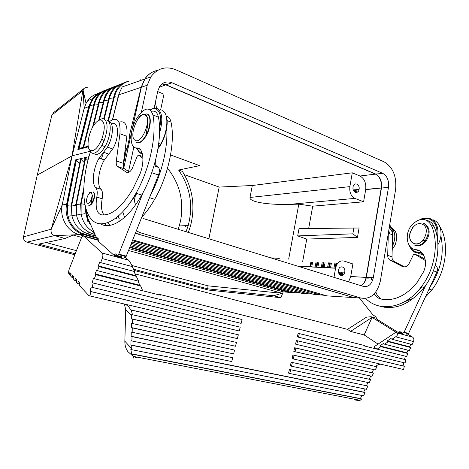<?xml version="1.0" encoding="UTF-8"?>
<svg xmlns="http://www.w3.org/2000/svg" width="469" height="469" viewBox="0 0 469 469"><rect width="100%" height="100%" fill="white"/><g stroke="black" fill="none" stroke-linecap="round" stroke-linejoin="round"><path stroke-width="0.7" d="M112.578 119.495L119.542 92.076L118.71 94.855L141.146 87.298L129.163 136.514L129.708 136.714L127.163 148.386L126.618 148.186L123.259 165.61M126.618 148.186L124.807 152.29M87.691 146.533L87.134 147.16L88.289 146.668M100.219 92.985C95.348 95.541 91.93 99.733 89.966 105.566L89.673 106.569L89.139 106.539L78.276 149.423L77.877 149.57L88.324 146.85M121.154 257.663L121.336 257.2L122.18 257.938L114.706 255.91L98.209 241.195L98.203 238.627L95.969 236.652L87.721 217.921L86.067 209.309M129.708 247.509L289.115 292.38L295.06 292.392M287.603 292.24L283.229 291.835L280.925 297.727L273.638 295.728L207.732 288.845L133.477 269.188M97.218 237.754L84.139 234.066L83.517 234.506L82.503 234.189C72.044 230.836 64.534 217.727 66.381 205.633L66.575 204.478L62.225 204.877L72.115 155.802L51.221 229.165L62.225 204.877L61.896 206.899C60.208 219.076 68.198 231.78 79.032 234.564L98.496 240.022M129.256 248.652L283.229 291.835L289.115 292.38L290.534 292.234L291.419 291.36M132.745 239.87L326.688 295.81M368.118 278.463L368.276 277.513M162.069 83.898L165.997 84.76L375.698 174.093C380.201 176.707 382.124 181.351 381.467 188.022L366.33 277.443L373.312 277.689L388.484 187.401C389.141 180.665 387.212 175.981 382.698 173.337L172.041 82.796C166.946 80.914 162.796 82.198 159.577 86.642L157.819 90.998L154.113 108.269M361.077 285.697C363.815 284.167 365.568 281.418 366.33 277.443L373.312 277.689C371.718 284.32 368.452 287.245 363.522 286.453L143.262 218.531M136.655 142.717C139.639 143.655 142.84 141.304 146.246 135.676C151.053 127.498 151.692 115.708 147.512 114.16L147.178 114.031M90.394 151.956C81.506 179.422 81.436 208.054 91.338 219.234C101.122 230.566 120.744 220.594 136.033 193.228C149.763 169.121 157.027 134.914 152.929 114.964C149.664 106.041 144.229 107.237 136.614 118.557C129.35 130.687 129.239 148.515 136.696 147.958C143.344 147.389 145.132 161.676 139.709 174.638L133.044 188.632C121.729 207.591 111.036 216.297 100.952 214.749C96.585 212.985 95.207 207.105 96.819 197.109C97.605 192.524 97.247 189.347 95.735 187.588C91.361 183.549 93.202 168.06 99.111 158.147L107.436 147.114C113.305 137.353 114.114 122.368 108.943 121.782M103.555 152.255L108.796 154.096L104.335 159.952C98.414 169.813 96.614 185.249 101.046 189.294C102.57 191.053 102.946 194.219 102.172 198.792C100.853 206.383 101.492 211.795 104.089 215.007M135.348 233.31L353.773 297.604L358.978 297.938M170.581 154.94L199.636 165.651L178.607 170.036L182.447 171.414C192.829 188.532 195.491 206.806 190.426 226.234L188.309 232.419M132.739 239.882L326.928 295.88L353.773 297.604M160.615 109.975L163.98 94.205L157.69 91.578M85.763 208.283L87.791 221.368M128.395 205.129L136.878 193.504M103.151 142.435L104.13 140.495M98.226 238.645L83.517 234.506L54.521 235.602L27.003 242.156C24.376 241.236 23.227 239.407 23.561 236.663L37.256 175.066L72.044 155.843L82.866 90.623L51.924 115.022L37.256 175.066M81.659 237.425L73.164 235.057L65.015 238.481L54.521 235.602C51.701 234.482 50.605 232.337 51.221 229.165L23.52 236.863M128.524 250.493L282.068 293.301L273.638 295.728M75.198 253.758L38.78 244.12L65.015 238.481M167.527 168.248C179.809 183.637 184.141 201.248 180.53 221.098L178.267 229.323M46.079 242.549L76.394 250.657M131.877 265.489L207.996 285.844L282.068 293.301M207.732 288.845L207.996 285.844M146.768 113.926L144.311 114.301M93.607 192.003C95.225 194.26 94.914 197.76 92.669 202.514C91.303 204.783 90.025 205.703 88.84 205.281M107.759 222.845L110.016 225.366M141.785 217.112C146.328 212.281 150.619 206.354 154.653 199.319C168.424 175.664 175.459 141.949 171.033 122.145C170.241 118.569 168.641 116.558 166.237 116.124M154.418 164.285L158.334 167.339C159.706 168.828 159.765 171.396 158.499 175.043L150.725 194.6C161.758 174.128 168.178 147.178 166.712 128.072M104.628 223.719L107.055 225.618M103.596 152.273L101.41 158.944M84.256 162.585L80.521 158.921L71.306 204.971L70.772 205.146M123.787 167.914L141.345 87.234L147.225 85.252L150.83 76.893C157.396 68.24 165.674 65.848 175.682 69.705L384.07 161.846C392.858 167.052 396.715 176.215 395.631 189.341L380.353 281.007C377.094 293.852 370.633 299.539 360.96 298.061L141.087 232.982L136.291 230.936M135.371 233.251L354.013 297.616L360.96 298.061M118.282 216.285L119.202 218.548M120.105 220.371L120.316 220.758M141.345 87.234L144.933 78.962C148.245 74.178 152.554 71.282 157.854 70.286M184.423 174.691L219.187 187.078L208.887 238.768M185.871 225.636L185.636 226.468M270.783 257.856L279.307 258.384M348.578 281.846L350.736 276.476L352.887 263.965L343.994 261.051C339.849 260.266 337.053 262.617 335.599 268.104L333.981 277.343M80.475 139.305L80.779 139.545M360.913 285.644C363.61 284.103 365.339 281.365 366.09 277.437L381.256 187.876C381.842 181.269 379.908 176.684 375.458 174.122L359.952 176.004C364.378 178.507 366.295 182.992 365.714 189.464L363.592 201.805L312.717 206.167L308.666 228.526M88.952 156.669L75.532 159.894L76.353 160.363L67.489 204.525L66.575 204.478L75.532 159.894M79.583 163.605L76.353 160.363M80.088 158.798L80.123 160.896M250 197.455L252.31 185.507L352.289 172.809L349.868 186.627L250 197.455C248.769 201.647 266.38 204.982 289.338 204.384L298.794 204.156L288.675 259.152M219.187 187.078L252.31 185.507M353.861 228.045L359.078 227.998L357.46 237.42L352.858 233.832L353.861 228.045L299.023 228.626L297.686 235.919L306.749 239.073L302.646 261.714M312.717 206.167L298.794 204.156M352.858 233.832L297.686 235.919M135.559 204.795L134.269 200.855M73.727 277.836L71.915 277.39L70.526 275.895L71.259 273.996L69.875 272.518L69.142 274.412C68.404 273.292 68.433 271.545 69.236 269.171L81.477 237.73C82.374 236.247 83.183 235.76 83.904 236.282L102.213 253.037C103.098 254.18 103.104 256.021 102.242 258.571L100.653 262.617L99.85 261.854L98.267 265.888L99.065 266.656L97.482 270.689L96.69 269.91L95.113 273.931L95.905 274.711L94.328 278.733L93.366 278.486L92.252 282.766L93.208 283.024L92.094 287.321L91.133 287.051L90.019 291.343L90.974 291.618L89.855 295.921L88.893 295.663L79.05 285.07L79.812 283.124L78.352 281.57L77.596 283.505L76.16 281.957L76.91 280.028L75.48 278.498L74.729 280.421L73.316 278.903L74.061 276.986L72.654 275.485L71.915 277.39M357.46 237.42L306.749 239.073M122.837 211.847L124.326 216.713M344.733 272.126L344.721 272.178C343.894 277.677 337.434 275.62 338.536 270.162L338.554 270.068C339.456 264.58 345.835 266.75 344.733 272.126M101.849 91.795C98.144 93.073 95.031 95.389 92.51 98.748L88.764 106.592L84.168 108.398L86.038 103.45L87.738 100.688C90.927 96.438 95.031 93.9 100.038 93.079M141.146 87.298L144.728 79.032C148.069 74.213 152.413 71.317 157.754 70.338M135.307 195.989L134.21 201.107M147.225 85.252L141.392 112.179M133.858 146.949L128.559 171.419M84.766 157.678L84.795 159.87M375.458 174.122L165.786 84.83L161.981 83.969M368.036 277.501L367.878 278.457M155.333 102.588L156.458 107.565L156.247 108.292M363.592 201.805L354.892 198.381C350.982 196.259 349.311 192.337 349.868 186.627M84.139 234.066L83.201 233.767C75.62 230.889 70.543 225.085 67.964 216.356L67.489 204.525M99.205 120.216C101.14 118.727 102.834 118.346 104.276 119.073C108.022 122.415 107.993 129.567 104.188 140.524L101.808 145.49C97.88 151.927 94.398 154.389 91.355 152.876L89.186 149.183M101.802 120.304C105.109 123.288 105.068 129.643 101.691 139.375C97.781 148.081 93.988 151.757 90.312 150.397C85.604 147.905 88.764 130.704 95.195 123.406C97.71 120.457 99.915 119.425 101.802 120.304M353.063 186.938C351.996 192.22 358.257 194.764 359.072 189.423L359.084 189.37C360.151 184.176 353.966 181.521 353.081 186.832L353.063 186.938M352.289 172.809L359.952 176.004M371.413 279.583L371.741 277.63M118.129 216.414L119.02 218.589M119.888 220.342L120.17 220.858M100.665 223.971C111.071 230.168 128.377 218.994 141.679 195.075L143.28 192.143C156.054 168.371 162.409 136.245 158.416 117.144C157.361 112.437 155.087 110.485 151.593 111.282M87.879 145.795L82.872 148.227L82.468 148.204L82.984 147.776M85.446 119.683L85.78 119.806M94.509 153.973C97.57 155.485 101.064 153.041 104.997 146.627C110.748 136.989 112.038 122.186 107.419 120.257L106.674 119.976M89.989 151.323L72.115 155.802L84.168 108.398L83.042 89.942L86.038 103.45M112.507 119.525L118.522 95.248L112.613 119.484L119.085 93.507L122.198 86.947L144.728 79.032M178.607 170.036C190.221 186.967 193.427 205.463 188.221 225.519L186.041 231.721M138.777 148.415L140.29 149.558M87.92 160.439L85.211 157.801L75.925 204.384L75.368 204.566M108.796 154.096L112.689 148.984C119.835 137.282 118.827 120.035 111.487 124.121M83.171 147.043L78.898 149.136L89.673 106.569M78.276 149.423L78.898 149.136M84.795 157.672L85.211 157.801M80.117 158.792L80.521 158.921M88.119 87.979C86.378 87.357 84.953 87.58 83.845 88.635L83.042 89.942M119.05 122.221C125.159 120.304 127.773 125 126.888 136.321L119.947 133.747L116.33 160.914C115.995 163.757 116.406 165.61 117.549 166.477L126.724 172.375C128.365 173.167 130.153 171.988 132.094 168.828L137.347 156.007L138.777 155.122L142.957 158.416M129.456 171.988L124.619 168.904C123.458 168.037 123.042 166.19 123.359 163.359L126.888 136.321M118.95 220.166L118.352 219.99M116.64 218.847L116.031 218.126M155.579 159.993L155.855 165.405M157.977 148.65C164.889 140.237 169.033 124.332 166.36 116.593M158.071 148.098L160.609 144.188C168.224 131.402 168.992 112.941 162.251 110.631L161.963 110.52M136.426 148.034L139.821 153.029L142.353 153.697M159.554 133.02C163.171 120.158 162.397 112.021 157.226 108.609C155.233 107.782 152.97 108.181 150.432 109.816M136.397 147.952L139.41 151.968L142.019 152.601M159.566 128.5C161.623 118.135 160.498 111.681 156.183 109.13C154.471 108.409 152.531 108.65 150.361 109.857M150.725 194.6L126.272 256.156L118.768 254.104L143.28 192.143M94.328 278.733L160.322 295.165L159.401 294.35L364.173 345.442L364.061 345.893L365.31 346.21L364.173 345.442M142.687 290.774L140.653 286.014L95.905 274.711M125.387 257.411L128.565 260.178L102.213 253.037M100.653 262.617L134.468 271.51L132.375 266.603C130.998 263.519 129.725 261.374 128.565 260.178M97.482 270.689L138.607 281.212L133.87 271.352M135.693 275.614L98.267 265.888M136.549 276.382L99.065 266.656M140.653 286.014L139.797 285.234L138.015 281.066M139.797 285.234L95.113 273.931M89.391 295.781L88.893 295.663M114.108 254.679L121.571 256.713L121.336 257.2L113.879 255.171L115.485 253.911L117.139 255.376L118.54 254.591L126.044 256.643L124.631 257.417M126.272 256.156L126.044 256.643M118.768 254.104L118.54 254.591M109.154 121.834C117.098 116.072 120.697 120.046 119.947 133.747M76.582 280.872L74.729 280.421M79.484 283.962L77.596 283.505M365.31 346.21L377.123 349.153L380.857 346.667L407.96 353.509L406.576 356.487L377.123 349.153L373.816 346.943L395.942 332.228L397.073 332.931C398.222 333.934 397.753 335.218 395.666 336.789L391.984 339.245L412.116 344.545L413.506 341.543C414.209 339.644 413.91 338.172 412.614 337.147L406.189 333.195M391.984 339.245L390.859 338.53L387.165 340.986L388.291 341.713L384.58 344.182L409.343 350.525L410.727 347.535L409.595 346.82L410.809 344.199M407.96 353.509L406.834 352.782L408.036 350.185M405.31 356.176L404.565 359.418L405.826 359.746L405.075 363.006L297.276 336.906L298.143 333.301L299.345 333.611L298.477 337.229M403.809 362.701L403.059 365.931L404.325 366.266L403.569 369.531L296.736 344.463L295.54 344.129L296.408 340.517L297.604 340.846L296.736 344.463M359.377 297.962L372.955 314.916L376.079 316.845L376.46 318.961L398.175 332.439L398.398 332.07L402.853 333.283L402.637 333.652L398.175 332.439L399.312 333.148L403.774 334.356L402.637 333.652L402.472 334.004M371.055 316.733L372.099 317.384L364.149 334.936L350.554 331.401L347.517 329.373L366.559 317.132L371.055 316.733L376.642 318.299M395.942 332.228L372.099 317.384L350.554 331.401M132.862 356L127.949 351.691C125.809 348.772 124.777 345.278 124.848 341.198L125.733 309.792L131.73 315.836L131.642 318.85L132.528 319.149L132.405 323.522L131.513 323.211L131.39 327.567L132.276 327.89L132.152 332.251L131.267 331.923L131.138 336.273L132.029 336.613L131.9 340.969L131.015 340.617L130.892 344.961L363.709 392.143L365.058 389.012M289.437 369.472L288.564 373.101L289.754 373.494L366.436 389.293L367.837 386.04L289.437 369.472L367.837 386.04M366.512 385.641L367.866 382.505M370.633 379.55L369.238 382.792L291.501 366.225L290.311 365.843L291.185 362.22L370.633 379.55L291.185 362.22M369.308 379.163L370.668 376.015M293.248 358.961L292.058 358.597L292.932 354.974L294.122 355.332L293.248 358.961L372.028 376.32L373.418 373.09L294.122 355.332M373.418 373.09L292.932 354.974M372.093 372.708L373.488 369.56M294.995 351.709L293.799 351.357L294.673 347.74L377.252 366.887L374.895 369.883L294.995 351.709L295.863 348.086L294.673 347.74M381.109 364.261C379.245 364.05 377.439 364.788 375.71 366.471M403.059 365.931L296.408 340.517M404.565 359.418L298.143 333.301M92.252 282.766L242.08 319.559L241.142 323.364L92.094 287.321M90.019 291.343L240.204 327.169L90.974 291.618M131.73 315.836L131.707 314.476L132.528 314.746L131.138 310.021L130.587 309.821C129.239 306.902 127.158 304.967 124.338 304.012M130.587 309.821L238.334 334.79L237.396 338.606L132.528 314.746M131.642 318.85L236.458 342.423L132.528 319.149M131.39 327.567L234.576 350.062L132.276 327.89M131.138 336.273L232.694 357.712L231.75 361.54L131.9 340.969M130.892 344.961L131.777 345.319L131.678 349.675L130.828 349.311L131.637 353.831L132.322 354.171L133.911 358.404M133.601 356.434L136.614 357.806M132.029 336.613L232.694 357.712M132.152 332.251L233.632 353.884L234.576 350.062M132.405 323.522L235.514 346.239L236.458 342.423M124.402 304.029L125.733 309.792M131.777 345.319L365.029 392.553L363.604 395.818L131.678 349.675M355.314 400.96L360.098 400.321L361.687 398.99L360.233 398.539L362.185 395.537M360.233 398.539L131.637 353.831M361.687 398.99L132.322 354.171M365.029 392.553L363.709 392.143M290.628 369.859L289.754 373.494M292.375 362.59L291.501 366.225M404.325 366.266L297.604 340.846M405.826 359.746L299.345 333.611M387.165 340.986L409.595 346.82M410.727 347.535L388.291 341.713M384.58 344.182L383.466 343.455L379.749 345.929L406.834 352.782M380.857 346.667L379.749 345.929M378.073 344.111L364.149 334.936M134.931 273.837L347.517 329.373M70.925 274.852L69.142 274.412M295.863 348.086L377.252 366.887M131.138 310.021L238.334 334.79M93.208 283.024L242.08 319.559M240.204 327.169L239.272 330.979L89.855 295.921M381.502 306.45L382.792 306.978M408.569 333.424L404.102 332.204L403.891 332.568L408.352 333.787L408.569 333.424L430.102 286.799C440.848 270.402 444.442 253.448 440.895 235.93M408.352 333.787L406.729 334.239M383.208 306.673L384.474 307.277M425.236 297.334L431.826 290.006C445.327 272.735 449.396 246.477 441.499 229.364L439.869 226.709M414.479 294.426L422.411 286.928M414.139 297.874L404.044 302.024M392.477 239.43C393.298 234.248 392.213 230.367 389.223 227.787M389.534 233.709L388.783 230.42M435.209 265.436L435.695 265.73C437.559 267.16 437.97 269.265 436.92 272.038L430.102 286.799M418.295 253.577L423.331 254.661M437.929 244.683C443.51 235.379 441.206 222.904 433.608 220.025L433.245 219.873M409.273 245.439C410.469 248.728 412.468 251.073 415.258 252.48L422.387 253.336M437.26 237.783C439.177 228.526 436.956 222.2 430.601 218.812C427.224 217.458 423.665 217.716 419.931 219.574M409.883 246.266C411.084 248.769 412.826 250.581 415.1 251.712L421.707 252.58M436.786 235.239C437.659 227.359 435.361 222.03 429.885 219.252C427.095 218.114 424.117 218.149 420.969 219.369M404.102 332.204L425.7 285.345C438.064 267.94 441.458 242.883 433.977 226.38C432.541 223.226 430.302 221.274 427.271 220.524M415.276 249.561L418.506 250.616L415.88 249.66C424.087 250.358 428.279 262.353 423.401 272.049L417.123 282.414C405.796 296.15 393.614 301.655 380.57 298.923C377.891 298.196 375.798 296.484 374.297 293.787M375.833 291.929C376.924 295.411 378.876 297.827 381.678 299.175M389.692 224.968C391.697 227.524 392.664 230.818 392.6 234.846L392.008 256.83C392.008 259.134 392.793 260.741 394.37 261.649L390.05 260.16L402.431 266.55C404.595 267.471 406.658 266.785 408.628 264.498L413.359 254.796L415.012 254.304L425.342 260.559M390.05 260.16C388.479 259.251 387.693 257.645 387.699 255.329L388.332 233.146M398.398 332.07L399.998 331.624L402.267 333.025L403.891 332.568M379.251 305.999C395.021 310.63 409.982 304.463 424.14 287.491L425.7 285.345M394.37 261.649L404.659 266.949M418.987 255.728L425.143 259.357M414.889 245.246C418.788 246.676 422.499 245.328 426.01 241.213C430.618 233.462 430.132 227.617 424.545 223.684L424.117 223.514M365.714 298.466C379.439 312.653 405.404 308.42 421.479 286.618C435.021 269.124 439.189 242.579 431.369 225.349C426.092 217.352 419.491 217.335 411.571 225.302C404.19 234.06 406.658 248.851 415.88 249.66M389.393 226.785C394.951 230.05 396.229 235.889 393.227 244.296L392.295 246.102M392.201 249.549L395.121 244.982C398.245 235.778 396.581 229.828 390.126 227.131M91.367 203.798L92 199.976M310.888 262.083L309.945 266.773M129.919 246.975L289.842 292.064M82.503 234.189L84.262 232.331M130.394 245.785L296.256 292.926M315.068 267.037L316.006 262.312M311.721 266.867L312.665 262.159M322.637 267.43L323.581 262.652M321.247 267.359L322.191 262.587M316.557 266.451L317.372 262.37M328.957 267.758L329.9 262.933M327.538 267.682L328.488 262.869M322.725 267.436L323.669 262.652M324.126 267.506L325.07 262.716M340.775 275.397L341.414 272.084M340.611 275.332L341.239 272.079M342.259 275.45L342.903 272.126M339.339 274.236L339.767 272.038M335.534 268.098L336.49 263.226M335.394 268.092L336.343 263.22M333.951 268.016L334.901 263.156M313.831 294.116L308.602 293.858L309.587 292.902M131.379 243.3L308.414 294.01M95.664 235.954L86.876 233.773M301.508 293.043L296.431 292.779L297.364 291.865M75.615 215.089L71.898 215.763C74.313 225.056 79.666 231.059 87.943 233.767L89.057 232.266M130.88 244.56L302.276 293.459M94.961 234.353L91.725 233.75M307.611 293.576L302.458 293.313L303.414 292.38M80.217 214.403L76.447 215.054C78.827 224.698 84.285 230.93 92.815 233.744L93.964 232.202M320.175 294.667L314.863 294.409L315.877 293.436M325.287 295.406L321.242 294.978L321.834 294.409M136.045 142.459C139.053 143.666 142.336 141.362 145.877 135.535C150.684 127.357 151.323 115.562 147.143 114.02L143.649 114.301M95.735 187.588L101.046 189.294M321.042 295.136L132.428 240.661M314.67 294.567L131.895 241.998M81.213 136.403L81.606 136.274M329.074 267.764L330.018 262.939M330.498 267.84L331.448 263.003M316.628 266.421L317.437 262.376M318.041 266.304L318.814 262.435M310.372 266.797L311.316 262.101M311.275 262.101L310.337 266.791M280.925 297.727L208.564 290.059L133.987 270.384M74.806 254.767L26.616 242.045M167.087 120.58L171.033 122.145M75.515 205.516L71.306 204.971L71.898 215.763L71.786 205.017L80.938 159.267M298.108 266.281L335.575 268.227M381.227 188.04L365.685 189.628M135.213 140.301C141.873 144.804 152.46 117.795 145.044 115.075C138.249 111.282 128.207 137.177 135.213 140.301M71.165 206.114L66.381 205.633M366.09 277.437L350.736 276.476M90.916 202.59L92.37 195.21M381.467 188.022L388.484 187.401M375.698 174.093L382.698 173.337M136.696 147.958L139.809 149.095M135.389 233.21L141.087 232.982M111.733 87.885C105.507 90.218 101.398 94.973 99.405 102.142L93.454 125.803M103.514 101.228L103.11 102.635L98.865 102.107L98.332 102.529L98.648 102.981M87.351 203.065C89.714 205.316 93.847 194.617 91.25 192.947C88.864 190.813 84.819 201.336 87.351 203.065M96.819 197.109L102.172 198.792M165.786 84.83L159.179 87.316M165.997 84.76L172.041 82.796M88.201 204.994C89.415 205.762 90.787 204.9 92.311 202.403C94.556 197.648 94.867 194.143 93.255 191.891M354.892 198.381L289.338 204.384M94.029 232.231C87.216 228.544 82.907 222.57 81.108 214.321L81.125 203.833L80.07 203.968M85.628 158.147L76.406 204.431L75.925 204.384L76.447 215.054L76.406 204.431L80.181 204.935M152.929 114.964L158.416 117.144M93.864 104.669L93.566 104.247L94.076 103.837C95.869 96.098 100.214 91.367 107.108 89.632M77.877 149.57L88.764 106.592L89.139 106.539L89.409 105.484L93.519 106.041M90.998 225.36C88.395 221.907 86.689 217.979 85.88 213.577L85.475 207.216M353.732 189.898L353.679 190.736M355.215 189.769L354.992 192.143M356.968 189.611L356.628 192.454M356.727 191.792L357.736 191.921M355.467 189.746L355.18 192.243M116.863 85.845C110.526 88.201 106.34 93.05 104.306 100.378L99.369 120.087M108.48 99.41L108.058 100.87L103.766 100.343L103.209 100.771L103.532 101.257M106.715 89.878C100.606 92.188 96.573 96.849 94.615 103.872L83.5 147.934M98.554 103.344L98.273 104.358L94.076 103.837L82.872 148.227M128.705 81.266C121.5 83.376 116.746 88.53 114.448 96.72L118.041 97.183M107.952 120.615L113.903 96.684L114.448 96.72L108.403 121.043M128.518 81.319C120.762 82.866 115.89 87.99 113.903 96.684L113.299 97.13L113.65 97.693M122.116 83.763C115.655 86.144 111.388 91.08 109.318 98.566L113.305 99.082M103.708 118.839L108.773 98.537L109.318 98.566L104.212 119.038M122.415 83.576C115.181 85.346 110.631 90.335 108.773 98.537L108.192 98.971L108.538 99.492M133.653 82.925L132.305 83.101M135.043 82.433L127.228 85.182M87.738 100.688L92.51 98.748L89.075 105.513M83.67 191.035L81.125 203.833L84.825 204.326M53.654 112.589L51.825 115.444M158.334 167.339L153.979 165.797M158.499 175.043L151.739 172.686M98.449 240.357L83.904 236.282M132.375 266.603L102.242 258.571M142.846 156.582L138.777 155.122M123.359 163.359L116.33 160.914M124.619 168.904L117.549 166.477M127.527 172.651L126.724 172.375M412.614 337.147L397.073 332.931M124.848 341.198L131.678 348.666M413.506 341.543L395.666 336.789M440.59 229.007L441.499 229.364M435.695 265.73L435.173 265.548M436.92 272.038L433.385 270.806M419.35 255.857L415.012 254.304M392.6 234.846L388.326 233.263M392.008 256.83L387.699 255.329M403.475 266.908L402.431 266.55M413.887 244.865C417.815 246.383 421.567 245.058 425.137 240.878C429.745 233.122 429.258 227.277 423.677 223.338M412.708 227.307L409.953 232.999C409.032 237.912 410.24 241.353 413.564 243.329C422.534 248.183 431.826 227.852 422.241 224.229C413.224 219.797 404.331 239.489 413.57 243.317C415.575 244.214 417.727 244.056 420.025 242.866L423.519 240.286L426.01 241.213M431.369 225.349L433.977 226.38M323.229 262.634L322.285 267.412M317.032 262.359L316.17 266.662M329.543 262.916L328.593 267.74M324.032 262.669L323.082 267.453M341.807 272.09L341.151 275.502M340.857 272.067L340.26 275.139M336.871 263.244L336.461 265.337M335.968 263.203L335.018 268.075M146.246 135.676L145.877 135.535L147.483 126.466C148.503 120.228 147.782 116.271 145.32 114.594C141.134 113.598 139.223 117.098 138.203 118.716M104.335 159.952L99.111 158.147M330.387 262.957L329.443 267.781M317.783 262.388L317.003 266.304M311.651 262.118L310.713 266.814M310.003 266.773L310.941 262.083M154.653 199.319L149.517 197.642M297.633 266.134L335.599 268.104M381.256 187.876L365.714 189.464M75.937 160.011L66.85 205.586L67.964 216.356L71.112 215.752M150.83 76.893L144.933 78.962M344.721 272.178L338.501 271.997M87.574 146.996L88.072 145.027M92.499 127.427L98.865 102.107C100.683 94.222 105.091 89.403 112.097 87.656M92.669 202.514L92.311 202.403C91.93 200.867 91.947 198.692 92.375 195.866L91.484 192.524C90.118 192.143 89.309 192.513 89.057 193.638M84.936 213.706L81.108 214.321L80.65 203.781L83.705 188.386M101.691 139.375L104.188 140.524M359.072 189.423L353.315 189.933M141.679 195.075L136.033 193.228M80.51 139.17L80.908 139.041M86.46 213.489L85.88 213.577L85.223 206.178M354.576 189.822L354.529 191.809M188.221 225.519L179.346 225.958M104.997 146.627L101.808 145.49M355.613 192.407L356.082 189.687M98.736 120.41L103.766 100.343C105.601 92.299 110.08 87.398 117.197 85.639M112.689 148.984L107.436 147.114M140.342 80.574L140.952 79.308M134.492 82.626L128.506 84.731M83.845 88.635L53.226 112.929M160.609 144.188L158.739 143.485M360.098 400.321L132.967 356.311M431.826 290.006L429.041 289.097M424.14 287.491L421.479 286.618M392.219 248.922L392.612 249.062"/></g></svg>
